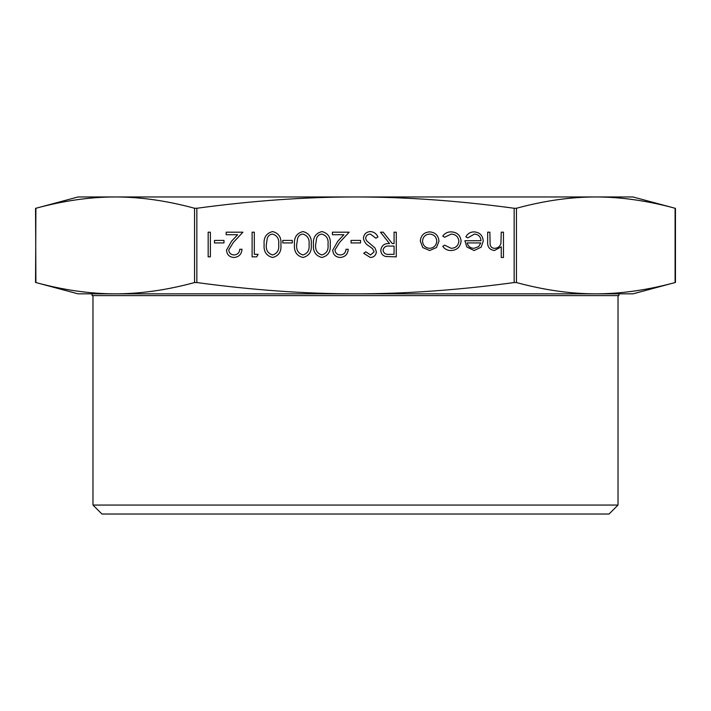 <?xml version="1.0" encoding="UTF-8"?>
<svg xmlns="http://www.w3.org/2000/svg" width="711" height="711" viewBox="0 0 711 711"><rect width="100%" height="100%" fill="white"/><g stroke="black" fill="none" stroke-linecap="round" stroke-linejoin="round"><path stroke-width="1.07" d="M595.765 293.847L618.908 293.847L618.908 295.607L92.092 295.607L92.092 293.847L115.235 293.847C140.414 293.83 166.854 290.07 194.556 282.551L196.849 282.551C252.254 290.07 305.135 293.83 355.5 293.847C405.865 293.83 458.746 290.07 514.151 282.551L516.444 282.551C544.146 290.07 570.586 293.83 595.765 293.847C620.952 293.83 647.392 290.07 675.095 282.551L675.095 208.261C647.392 200.742 620.952 196.974 595.765 196.965L632.941 196.965L675.45 208.359L675.45 282.454L632.941 293.847L78.059 293.847L35.906 282.551C63.608 290.07 90.048 293.83 115.235 293.847M92.972 505.05L101.957 514.035L609.043 514.035L618.028 505.05L92.972 505.05L92.972 295.607M35.906 282.551L35.55 208.359L78.059 196.965L595.765 196.965C570.586 196.974 544.146 200.742 516.444 208.261L514.151 208.261C458.746 200.742 405.865 196.974 355.5 196.965C305.135 196.974 252.254 200.742 196.849 208.261L194.556 208.261C166.854 200.742 140.414 196.974 115.235 196.965C90.048 196.974 63.608 200.742 35.906 208.261L35.55 282.454M461.101 241.056C460.426 247.019 457.066 250.174 451.014 250.53C447.486 250.556 444.739 249.152 442.766 246.308L444.615 245.153L451.174 248.317C455.76 248.095 458.328 245.739 458.888 241.251C458.346 236.727 455.769 234.337 451.165 234.088L444.615 237.252L442.766 236.034C444.837 233.217 447.654 231.83 451.192 231.875C457.111 232.195 460.417 235.252 461.101 241.056M438.971 241.153L436.501 247.544L429.631 250.53L422.787 247.561L420.317 241.153C420.841 235.448 423.943 232.355 429.631 231.875C435.328 232.346 438.447 235.439 438.971 241.153M363.401 238.238C363.908 234.097 366.254 231.875 370.449 231.564C373.959 231.857 376.457 233.652 377.95 236.95L375.861 238.203L370.449 234.088C367.649 234.186 366.041 235.581 365.614 238.274L366.503 240.691L374.99 247.979L376.368 251.73C375.986 255.338 373.959 257.258 370.289 257.489L363.721 253.312L365.721 251.801L370.538 254.956L374.155 251.836L372.528 248.646L369.213 246.193C365.969 244.38 364.041 241.731 363.401 238.238M351.074 240.416L360.557 240.416L360.557 242.94L351.074 242.94L351.074 240.416M334.952 249.961C335.334 253.08 337.121 254.751 340.302 254.956C343.769 254.68 345.67 252.778 346.017 249.268L348.23 249.268C347.821 254.271 345.137 257.018 340.187 257.489C335.636 257.151 333.157 254.707 332.739 250.156L337.725 241.305L343.893 234.719L332.419 234.719L332.419 232.195L349.181 232.195L339.609 242.398L334.952 249.961M313.453 244.513C312.831 237.492 315.675 233.172 321.959 231.564C328.171 233.208 330.917 237.518 330.206 244.513C330.935 251.516 328.189 255.844 321.959 257.489C315.675 255.871 312.831 251.552 313.453 244.513M282.782 240.416L292.265 240.416L292.265 242.94L282.782 242.94L282.782 240.416M264.128 244.513C263.514 237.492 266.349 233.172 272.642 231.564C278.854 233.208 281.6 237.518 280.881 244.513C281.609 251.516 278.863 255.844 272.642 257.489C266.349 255.871 263.514 251.552 264.128 244.513M501.255 232.195L503.468 232.195L503.468 257.489L501.255 257.489L501.255 246.815L494.394 250.53C489.435 249.73 487.186 246.69 487.657 241.393L487.657 232.195L489.87 232.195L490.128 244.771C490.777 247.135 492.332 248.317 494.785 248.317C497.887 248.103 499.931 246.513 500.917 243.544L501.255 232.195M208.163 232.195L210.376 232.195L210.376 256.858L208.163 256.858L208.163 232.195M214.491 240.416L223.974 240.416L223.974 242.94L214.491 242.94L214.491 240.416M228.72 249.961C229.102 253.08 230.888 254.751 234.07 254.956C237.536 254.68 239.438 252.778 239.785 249.268L241.998 249.268C241.589 254.271 238.905 257.018 233.955 257.489C229.404 257.151 226.916 254.707 226.507 250.156L231.493 241.305L237.661 234.719L226.187 234.719L226.187 232.195L242.94 232.195L233.377 242.398L228.72 249.961M254.325 254.325L258.12 254.325L256.671 256.858L252.112 256.858L252.112 232.195L254.325 232.195L254.325 254.325M294.478 244.513C293.865 237.492 296.7 233.172 302.993 231.564C309.205 233.208 311.951 237.518 311.24 244.513C311.969 251.516 309.214 255.844 302.993 257.489C296.7 255.871 293.865 251.552 294.478 244.513M394.072 232.195L396.285 232.195L396.285 256.858L385.762 256.52C382.589 255.631 380.936 253.543 380.794 250.263C381.531 245.482 384.447 243.251 389.539 243.58L380.474 232.195L383.211 232.195L392.276 243.58L394.072 243.58L394.072 232.195M481.018 240.727C480.68 236.656 478.494 234.443 474.441 234.088L467.811 237.883L465.847 236.852C467.642 233.564 470.415 231.902 474.166 231.875C479.792 232.355 482.813 235.448 483.231 241.153L481.16 247.17L474.113 250.53L466.851 246.984L464.896 240.727L481.018 240.727M272.562 254.956C277.317 253.471 279.352 249.988 278.668 244.522C279.361 239.065 277.326 235.581 272.562 234.088C269.904 234.337 268.136 235.75 267.274 238.327L266.341 244.522C265.772 249.961 267.851 253.445 272.562 254.956M302.913 254.956C307.676 253.471 309.712 249.988 309.027 244.522C309.712 239.065 307.676 235.581 302.913 234.088C300.255 234.337 298.487 235.75 297.625 238.327L296.691 244.522C296.132 249.961 298.202 253.445 302.913 254.956M321.887 254.956C326.642 253.471 328.678 249.988 327.993 244.522C328.678 239.065 326.642 235.581 321.887 234.088C319.221 234.337 317.462 235.75 316.599 238.327L315.666 244.522C315.097 249.961 317.177 253.445 321.887 254.956M389.45 254.325L394.072 254.325L394.072 246.104L389.557 246.068C385.957 245.624 383.771 247.028 383.007 250.263C383.78 253.436 385.922 254.787 389.45 254.325M422.53 241.145C422.929 245.491 425.302 247.881 429.64 248.317C433.986 247.89 436.358 245.491 436.758 241.145C436.358 236.799 433.986 234.452 429.64 234.088C425.302 234.452 422.929 236.799 422.53 241.145M480.787 242.94L467.109 242.94C468.096 246.388 470.389 248.175 473.997 248.317L478.645 246.628L480.787 242.94M196.849 282.551L196.849 208.261M516.444 282.551L516.444 208.261M514.151 208.261L514.151 282.551M194.556 208.261L194.556 282.551M618.028 295.607L618.028 505.05"/></g></svg>
